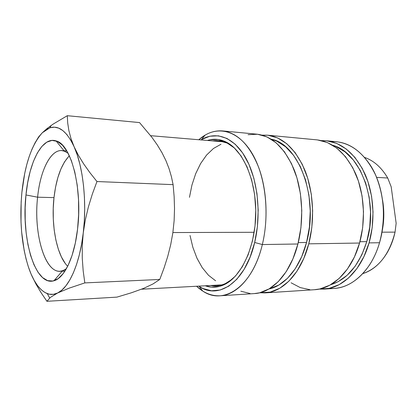 <?xml version="1.0" encoding="UTF-8"?>
<svg xmlns="http://www.w3.org/2000/svg" width="417" height="417" viewBox="0 0 417 417"><rect width="100%" height="100%" fill="white"/><g stroke="black" fill="none" stroke-linecap="round" stroke-linejoin="round"><path stroke-width="0.63" d="M42.315 132.757L47.147 128.462L52.98 124.193L67.293 115.702L139.523 122.577L151.97 137.407L157.35 145.022L162.041 152.794L165.956 160.701L169.041 168.624L171.392 176.6L173.102 184.648L96.963 181.536L89.91 172.664L83.676 163.902L78.375 155.249L74.111 146.737L77.218 154.863L79.861 164.168L81.982 174.473L83.52 185.57L84.432 197.225L84.693 209.188L84.297 221.187L83.254 232.952L81.586 244.232L79.345 254.771L76.582 264.368L73.371 272.827L69.79 280.01L65.922 285.801L61.852 290.133L57.661 292.974L53.433 294.313L49.242 294.193L45.166 292.661L41.262 289.789L37.593 285.681L34.199 280.433L31.129 274.167L28.413 266.995L26.083 259.04L24.165 250.44L21.616 231.784L21.012 221.99L21.152 202.104L21.903 192.263L24.712 173.425L26.756 164.684L29.19 156.563L31.994 149.187L35.143 142.677L38.599 137.162L42.315 132.757L46.24 129.562L50.321 127.675L54.497 127.18L58.693 128.134L62.831 130.578L66.84 134.514L70.624 139.919L74.111 146.737L70.953 138.454L68.862 130.531L67.695 122.958L67.293 115.702L139.523 122.577L151.97 137.407L157.35 145.022L162.041 152.794L165.956 160.701L169.041 168.624L171.392 176.6L173.102 184.648L174.139 196.579L174.525 208.547L174.134 220.609L172.867 232.655L170.735 244.534L167.775 256.283L164.074 267.943L159.763 279.463L153.039 283.93L143.615 288.382L131.303 292.812L116.948 297.123L46.923 301.298L50.41 297.394L57.661 292.974C54.147 294.668 50.697 294.892 47.303 293.641C39.558 290.368 33.261 281.48 28.413 266.995C21.554 244.946 19.38 220.04 21.903 192.263C24.843 164.538 31.645 144.699 42.315 132.757L49.816 127.837C58.734 124.996 66.835 131.298 74.111 146.737C83.092 166.508 87.049 201.906 83.254 232.952L85.318 219.921L88.394 206.921L92.324 194.129L96.963 181.536L89.91 172.664L83.676 163.902L78.375 155.249L74.111 146.737L70.953 138.454L68.862 130.531L67.695 122.958L67.293 115.702L52.98 124.193L47.147 128.462L42.315 132.757L38.546 137.021L34.674 143.552M172.883 232.55L254.172 232.285L172.883 232.55M69.363 155.796C61.398 164.136 56.274 178.075 53.991 197.622L37.608 197.194C40.178 170.965 50.41 149.646 61.784 150.584L64.974 151.355L68.107 153.248L64.296 151.095C52.083 146.643 40.329 168.911 37.608 197.194L25.969 194.963C29.008 162.375 42.117 136.182 56.055 140.904C70.963 144.032 82.743 188.281 77.557 229.173L78.641 214.442L78.526 199.535L77.218 185.169L74.794 172.018L71.39 160.67L67.189 151.595L62.409 145.1L57.265 141.368L51.989 140.42L46.793 142.166L41.856 146.435L37.353 152.956L33.417 161.421L30.154 171.491L27.652 182.797L25.969 194.963L25.15 207.609L25.202 220.353L26.141 232.811L27.939 244.597L30.556 255.334L33.928 264.644L37.973 272.176L42.576 277.597L47.595 280.625L52.85 281.022L58.151 278.66L63.28 273.505L67.997 265.66L72.084 255.371L75.331 243.033L77.557 229.173C74.382 257.451 64.265 278.196 53.939 280.766C35.012 286.682 21.032 237.925 25.969 194.963L37.608 197.194C33.172 234.547 45.875 276.513 62.482 270.831L66.355 268.793L63.165 270.591L59.954 271.264C44.395 272.291 33.506 232.431 37.608 197.194L53.991 197.622C50.89 224.747 56.629 255.428 67.69 266.281M227.687 143.396L227.562 143.333C222.647 140.92 217.71 140.117 212.743 140.92L218.445 140.701L228.698 143.479L227.687 143.396L234.526 148.092L227.687 143.396M207.421 140.472C213.619 138.47 219.842 138.981 226.087 142.009L234 147.592L241.062 155.942L247.052 166.868L251.66 179.946L254.62 194.609L255.767 210.173L255.027 225.889L252.441 240.995L248.162 254.771L242.423 266.599L235.532 275.997L227.838 282.637L219.702 286.359L211.476 287.141L205.221 285.781C211.356 287.97 217.591 287.647 223.929 284.811C241.078 277.185 255.267 247.432 255.762 213.999C256.346 180.571 243.116 150.308 226.212 142.072L218.065 139.487L209.897 139.81L207.421 140.472M248.068 134.681L257.56 134.248L267.057 136.943L276.153 142.833L284.436 151.809L291.478 163.6L296.909 177.757L300.417 193.655L301.788 210.554L300.938 227.614L297.915 243.997L262.34 244.55L254.678 242.48L257.409 226.572L258.191 210.012L256.976 193.613L253.844 178.174L248.975 164.423L242.647 152.956L235.198 144.219L226.999 138.47L218.435 135.817L209.86 136.218L201.479 139.57C216.178 130.87 234.083 137.084 245.926 158.288C257.748 179.425 261.527 214.067 254.678 242.48L262.34 244.55C269.757 214.218 265.639 177.142 252.848 154.681C240.041 132.147 220.775 125.772 205.075 135.144L198.805 139.747C206.16 133.231 214.098 130.292 222.631 130.928C237.617 132.788 249.684 145.074 258.827 167.785C266.948 189.97 268.366 219.691 262.34 244.55L297.915 243.997C304.082 220.025 302.601 191.387 294.24 169.954C284.832 148.004 272.4 136.083 256.94 134.18L222.631 130.928M271.243 139.215L276.867 141.191L285.629 146.826L293.589 155.369L300.355 166.55L305.562 179.941L308.924 194.958L310.238 210.908L309.43 227.01L306.542 242.475L298.27 242.59L306.542 242.475C319.104 198.091 298.713 143.813 271.248 139.215M317.467 139.924L327.371 142.551L336.842 148.16L345.453 156.651L352.777 167.749L358.417 181.041L362.065 195.933L363.509 211.747L362.66 227.708L359.558 243.038L308.773 243.83L311.807 227.63L312.656 210.762L311.275 194.056L307.741 178.335L302.268 164.329L295.163 152.658L286.818 143.771L277.644 137.928L268.068 135.244L262.131 135.139L267.438 135.176C283.034 137.089 295.57 148.9 305.046 170.616C313.469 191.815 314.971 220.124 308.773 243.83L359.558 243.038C365.891 220.598 364.322 193.837 355.644 173.722C345.881 153.096 332.938 141.806 316.811 139.851L267.495 135.181M366.772 241.625C379.136 201.588 360.116 152.142 332.688 145.288L335.914 146.476L345.01 151.845L353.262 159.925L360.272 170.459L365.667 183.037L369.16 197.126L370.536 212.06L369.728 227.14L366.772 241.625L361.836 254.844L355.19 266.202L347.194 275.236L338.244 281.631L330.572 284.764C347.168 279.599 359.235 265.217 366.772 241.625L359.923 241.724L366.772 241.625M331.176 141.592C346.563 141.024 359.803 149.177 370.895 166.06C383.463 186.05 387.138 217.32 379.533 242.73L369.071 242.892L372.178 227.724L373.027 211.93L371.578 196.287L367.914 181.546L362.243 168.39L354.888 157.397L346.235 148.984L336.712 143.417L326.756 140.8L321.418 140.607L326.104 140.732C342.315 142.692 355.32 153.883 365.125 174.301C373.846 194.218 375.425 220.687 369.071 242.892L379.533 242.73C385.777 219.003 384.448 196.407 375.555 174.942C365.709 154.749 352.636 143.672 336.337 141.702L326.157 140.738M395.055 232.128L381.977 232.175L395.055 232.128C393.372 239.739 390.739 246.609 387.158 252.738C380.565 263.617 372.454 270.576 362.816 273.615C378.641 268.136 389.384 254.307 395.055 232.128L396.15 223.288L391.188 186.806L387.721 178.012L391.188 186.806L396.15 223.288L395.055 232.128M383.067 203.282L382.53 199.826L383.067 203.282C384.318 212.868 383.979 222.36 382.045 231.758L383.16 225.065L383.749 217.81L383.718 210.512L383.067 203.282M215.594 280.777L208.49 275.267L202.219 267.631L196.97 258.212L192.868 247.364L190.022 235.469M189.459 197.319L191.94 185.065L195.688 173.686L200.613 163.558L206.587 155.051L213.447 148.504L220.984 144.235M364.578 157.407C373.799 160.618 381.513 167.488 387.721 178.012C381.513 167.488 373.799 160.618 364.578 157.407M376.587 177.361L387.721 178.012L376.587 177.361M323.858 289.117L319.167 289.101L329.237 288.35L339.157 284.644L348.534 277.998L356.916 268.579L363.89 256.716L369.071 242.892C361.398 270.252 342.456 288.272 323.858 289.117L334.116 288.455C352.818 287.6 371.839 269.768 379.533 242.73C377.067 251.128 373.689 258.603 369.394 265.155C357.796 281.694 344.312 289.445 328.95 288.413M265.05 292.896L259.744 292.77L270.226 292.114L279.786 288.236L288.84 281.209L296.961 271.212L303.727 258.576L308.773 243.83C301.282 273.046 282.919 292.135 265.05 292.896L314.543 289.711C333.042 288.882 351.912 270.69 359.558 243.038L354.393 257.013L347.45 268.996L339.099 278.504L329.769 285.212L319.896 288.945L314.303 289.726M309.909 289.695L300.198 287.574L291.113 282.799M306.542 242.475L301.741 256.575L295.293 268.663L287.553 278.259L278.91 285.025L268.975 288.971C284.717 285.843 299.995 268.027 306.542 242.475M220.134 295.783C211.586 296.159 203.736 292.984 196.589 286.25L202.714 291.035C223.528 305.562 252.426 286.896 262.34 244.55C255.058 275.199 237.294 295.09 220.134 295.783L254.521 293.573C272.233 292.823 290.472 273.547 297.915 243.997L292.901 258.915L286.182 271.686L278.123 281.788L269.137 288.877L259.655 292.791L254.292 293.589M250.085 293.521L240.807 291.202M254.678 242.48C245.54 282.121 218.753 299.99 199.253 286.505L203.131 288.58L211.513 290.79L220.155 290.029L228.714 286.182L236.82 279.249L244.091 269.403L250.153 256.976L254.678 242.48M232.556 278.978C227.281 283.279 221.844 285.582 216.246 285.885L210.554 285.494C215.49 286.448 220.452 285.796 225.435 283.534L232.556 278.978M41.106 292.718L46.923 301.298L116.948 297.123L131.303 292.812L143.615 288.382L153.039 283.93L159.763 279.463L84.818 282.903L83.176 270.821L82.274 258.42L82.258 245.79L83.254 232.952C79.673 264.201 68.961 287.766 57.661 292.974L69.331 288.09L84.818 282.903L159.763 279.463L164.074 267.943L167.775 256.283L170.735 244.534L172.867 232.655L174.134 220.609L174.525 208.547L174.139 196.579L173.102 184.648L96.963 181.536L92.324 194.129L88.394 206.921L85.318 219.921L83.254 232.952L82.258 245.79L82.274 258.42L83.176 270.821L84.818 282.903L69.331 288.09L57.661 292.974L50.41 297.394L46.923 301.298L41.106 292.718L36.013 284.144L41.106 292.718M31.89 275.882L36.013 284.144M68.628 156.526L64.494 161.958L60.866 169.083L57.854 177.616L55.539 187.238L53.991 197.622L53.235 208.437L53.303 219.337L54.189 229.981L55.878 240.03L58.317 249.152L61.45 257.028L65.193 263.346M150.652 135.687L224.065 141.874M64.969 271.086L62.175 271.186M62.482 270.831L53.939 280.766M227.562 143.333L226.087 142.009M205.075 135.144L201.479 139.57M202.714 291.035L199.253 286.505M225.435 283.534L223.929 284.811M51.234 125.397L49.816 127.837M49.67 298.014L47.303 293.641M64.296 151.095L56.055 140.904M66.788 150.912L63.999 150.73M141.519 289.216L221.896 284.884"/></g></svg>
